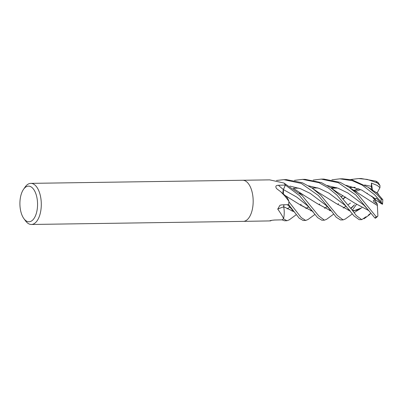 <?xml version="1.0" encoding="UTF-8"?>
<svg xmlns="http://www.w3.org/2000/svg" width="403" height="403" viewBox="0 0 403 403"><rect width="100%" height="100%" fill="white"/><g stroke="black" fill="none" stroke-linecap="round" stroke-linejoin="round"><path stroke-width="0.6" d="M252.893 196.432A20.558 10.186 89.2 0 0 242.692 180.262A20.558 10.186 89.2 0 1 252.893 196.432A20.558 10.186 89.2 0 1 243.291 221.373L31.414 224.476A20.558 10.186 89.2 0 1 25.55 220.889L23.913 218.663A17.818 8.826 89.2 0 1 20.15 207.757A17.818 8.826 89.2 0 1 23.485 189.395A17.818 8.826 89.2 0 1 37.318 200.155A17.818 8.826 89.2 0 1 33.832 218.728A17.818 8.826 89.2 0 1 23.913 218.663M280.654 191.687L285.546 195.878A15.072 7.466 89.2 0 1 288.85 201.122A341.069 165.24 0.4 0 1 288.75 201.037L284.795 195.964L280.654 191.687L276.614 188.634C275.168 186.498 275.763 185.375 278.392 185.264L285.364 185.048L283.385 189.566A3.461 1.713 -90.8 0 0 283.369 194.055M242.747 180.262L269.637 179.864L284.065 183.063A20.558 10.186 89.2 0 1 285.364 185.048M23.485 189.395L25.057 187.123A20.558 10.186 89.2 0 1 30.814 183.365A20.558 10.186 89.2 0 1 41.015 199.535A20.558 10.186 89.2 0 1 31.414 224.476M288.85 201.122A2.781 1.375 -90.8 0 0 288.886 201.384A20.558 10.186 89.2 0 1 288.709 204.608L281.657 204.88L279.959 205.263L277.738 209.112A347.633 122.411 31.2 0 1 283.702 206.825A15.072 7.466 89.2 0 1 283.616 218.426A2.781 1.375 -90.8 0 0 283.521 218.612A20.558 10.186 89.2 0 1 282.045 219.857L274.927 220.013C272.101 220.214 270.302 220.517 269.531 220.92L269.542 220.889M283.969 204.789A3.461 1.713 -90.8 0 0 283.702 206.825M288.886 201.384L288.75 201.037M283.616 218.426A341.069 120.104 31.2 0 0 283.536 218.456C282.412 216.008 280.478 212.895 277.738 209.112M269.597 220.849A347.633 246.651 95.8 0 0 269.531 220.92L243.352 221.368M271.672 220.35L270.242 220.975M366.045 216.733L361.763 219.635L356.257 215.534L352.348 210.27L339.603 195.163L330.722 187.743L321.508 182.66L305.086 179.345L302.547 179.385L318.879 182.655L328.47 188.025L337.044 195.193L354.01 215.948L359.189 219.675M294.462 180.348L302.547 179.385M355.784 194.926L374.926 218.038L375.51 218.179L377.425 216.597L376.231 216.754L358.302 194.886L349.386 187.466L340.253 182.388L323.816 179.073L321.221 179.108L338.288 182.69L355.784 194.926M313.156 180.081L321.221 179.108M345.421 218.94L343.099 219.907L337.351 215.529L320.934 195.435L312.219 188.146L302.406 182.776L286.357 179.622L283.833 179.657L301.237 183.405L318.33 195.47L331.553 211.222L317.423 203.701L303.761 195.203L299.419 193.087M276.483 180.473L283.833 179.657M331.86 179.814L339.885 178.836L352.293 180.67L362.287 185.138L374.483 194.649L381.062 201.908L382.543 204.245L381.883 204.014L376.362 198.12L373.218 200.941L377.329 204.109L377.369 205.51L349.386 187.466M377.606 193.611L382.83 199.757L381.137 198.966L377.047 194.614L368.156 187.259L352.101 179.874L342.495 178.801L339.885 178.836M302.265 195.707L284.206 183.249A20.558 10.186 89.2 0 1 285.379 185.073L299.661 195.747L317.599 217.59L321.826 220.219L324.42 220.184L318.854 216.008L302.265 195.707M341.457 197.012L342.238 196.17M350.565 179.536L358.584 178.564L367.234 179.406L377.087 182.811L379.969 185.461L379.948 187.652L377.263 185.44L371.395 183.088L371.4 189.491M379.969 185.461L378.12 182.468L375.858 181.149L361.159 178.524L358.589 178.564M282.024 219.857L284.437 220.768L286.956 220.728L283.369 218.764A20.558 10.186 89.2 0 1 282.024 219.867M284.009 208.754L283.677 206.714M294.029 211.671L283.702 206.749L283.994 204.784M288.613 204.613L299.217 218.209L303.152 220.491L305.686 220.456L301.187 217.555L288.875 201.722A20.558 10.186 89.2 0 1 288.704 204.648M283.395 194.075L283.415 189.606L285.379 185.073M370.82 213.222L368.352 215.126M368.871 210.648L354.857 203.218L336.389 191.707L330.722 187.743M317.675 187.879L311.962 187.969M368.816 210.578L354.897 203.243M317.881 187.949L312.053 188.03M363.864 205.122L347.854 192.997L337.936 188.156L327.191 185.521L337.936 188.156L347.854 192.997L363.859 205.117L368.926 210.724M338.495 203.661L337.815 204.583M333.679 214.119L326.586 219.308L324.42 220.184M326.168 205.439L310.27 193.41L300.482 188.705L289.868 186.08L300.482 188.705L310.27 193.41L326.168 205.439L331.553 211.227L336.162 217.207L340.49 219.947L343.099 219.907M350.434 203.082L348.116 204.754M346.011 206.205L343.215 208.059M331.493 211.147L317.237 203.58M367.103 193.737L367.279 193.178M354.539 204.81L350.796 208.22L354.539 204.81L351.033 208.532M349.164 209.6L348.207 210.351L349.164 209.6M354.983 187.319L349.32 187.42M294.084 211.741L283.732 206.779M301.132 204.205L300.411 205.137M289.319 219.806L286.956 220.728M355.209 187.395L349.401 187.476M308.673 206.754L305.837 208.588M374.357 191.506L376.901 192.679L377.47 193.5M371.596 186.403L364.619 184.977L371.596 186.403M311.776 210.104L310.799 210.915L311.776 210.104M288.891 206.044L287.258 204.659L288.891 206.044M287.163 208.865L289.969 207.016M373.667 202.996L377.359 205.485M336.329 187.596L330.656 187.692M377.369 205.51L377.883 215.973L377.425 216.597M375.369 198.865L361.793 190.105L345.865 185.244M293.052 210.391L292.074 211.172M358.096 189.012L354.363 190.911M345.29 197.002L343.089 198.729M330.485 209.862L329.508 210.643M307.479 205.696L296.734 197.082L283.415 189.606M358.907 188.785L353.733 190.468M343.024 195.692L341.245 196.795M327.337 206.487L324.506 208.316M312.788 211.414L300.144 204.956M358.821 188.755L353.688 190.433M342.993 195.677L341.225 196.775M312.839 211.484L298.84 204.044L285.052 195.45M319.796 203.928L319.105 204.835M308.033 219.499L305.686 220.456M344.983 205.273L329.044 193.188L319.196 188.418L308.552 185.808M361.914 207.802L352.937 211.066M350.157 210.87L336.198 203.505M354.474 212.391L360.569 208.628L352.983 211.127M350.207 210.935L336.087 203.429L317.69 191.964L312.219 188.146M298.93 188.151L293.228 188.246M356.524 204.346L352.287 210.195M379.948 187.652L377.092 192.987M374.367 198.069L373.929 198.896L371.732 196.11M374.493 199.631L377.329 204.109M382.543 204.245L382.83 199.757M371.893 196.226L373.929 198.896L373.435 197.354M374.986 198.558L373.929 198.896L373.712 197.566M381.883 204.014L374.73 199.414M371.395 183.088L372.543 190.266M283.385 189.566A347.134 168.182 0.4 0 1 278.392 185.264M376.231 216.754A20.558 10.186 89.2 0 1 374.926 218.038M381.137 198.966A20.558 10.186 89.2 0 1 381.062 201.908M375.858 181.149A20.558 10.186 89.2 0 1 377.087 182.811M242.692 180.262L30.814 183.365M363.985 218.799L369.949 214.386M303.761 195.203L293.56 188.483M349.713 210.29L349.421 210.709M296.27 214.678L289.253 219.852M368.161 187.259L378.548 194.085M294.296 212.033L288.886 206.039M331.538 188.302L337.573 188.025M343.23 198.886L345.603 197.183M355.32 191.586L360.65 189.556M313.081 211.817L307.474 205.691M314.955 214.401L307.942 219.564M357.285 210.124L353.829 210.552L352.272 210.175M350.172 210.885L344.978 205.273M352.413 213.852L345.22 219.091M359.189 219.67L361.763 219.635"/></g></svg>
